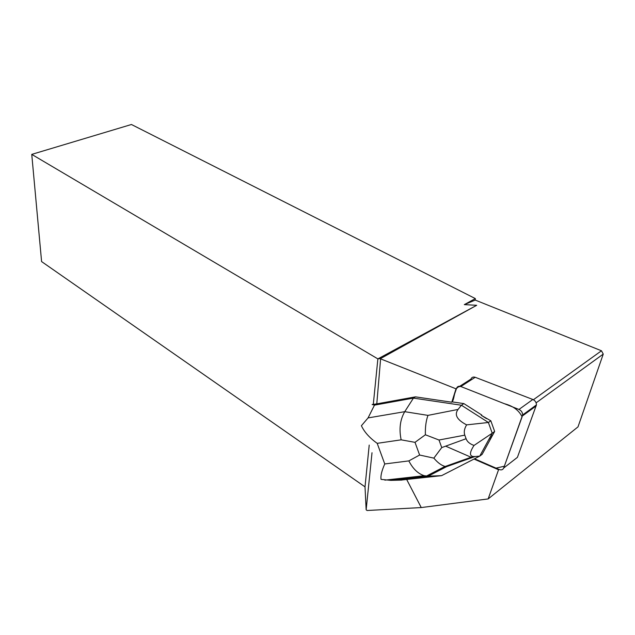 <?xml version="1.0" encoding="UTF-8"?>
<svg xmlns="http://www.w3.org/2000/svg" width="635" height="635" viewBox="0 0 635 635"><rect width="100%" height="100%" fill="white"/><g stroke="black" fill="none" stroke-linecap="round" stroke-linejoin="round"><path stroke-width="0.95" d="M459.772 386.247L470.956 379.095C471.718 377.261 473.139 376.658 475.218 377.293L532.836 399.478C535.218 400.622 536.416 402.431 536.432 404.908L517.414 457.351L503.69 468.035L522.621 414.98C522.597 412.464 521.375 410.623 518.97 409.448L460.827 386.517C458.732 385.858 457.303 386.453 456.549 388.31L451.795 402.201L415.465 396.851L376.785 403.868L380.635 358.529L377.873 358.894L31.75 154.384L41.592 261.58L365.014 486.854L366.149 509.81L367.109 510.5L421.251 507.563L406.717 479.536M415.465 396.851L413.433 398.113L461.399 405.225L463.852 403.598L452.255 401.899C455.176 397.145 453.803 386.175 460.843 386.524L504.555 403.765C513.04 405.963 518.89 410.313 522.105 416.814L504.349 466.217L496.014 468.13L474.567 458.772L499.221 469.527C501.372 470.305 502.864 469.813 503.69 468.035M402.209 478.179L402.415 478.576M372.015 452.731L366.149 509.81M31.75 154.384L131.437 124.5L475.337 298.585L475.242 300.077L601.472 350.782L603.25 354.092L578.001 426.879L488.148 498.927L421.251 507.563M488.148 498.927L498.554 469.765L474.012 459.049M451.795 402.201L456.017 388.818L380.683 358.902M498.991 469.424L498.554 469.765M445.659 446.159L471.059 457.24M456.486 388.525L456.017 388.818M463.852 403.598L481.759 415.012L481.306 415.33L490.823 420.791L494.649 431.451L482.132 454.35L479.742 456.12L441.579 475.655L400.78 480.108M489.99 439.476L492.395 435.086M486.481 418.624L481.306 415.33M603.25 354.092L536.123 402.828M365.014 486.854L369.213 445.087M373.309 404.297L377.873 358.894L476.694 305.292L464.304 304.625L475.337 298.585M376.785 403.868L372.118 404.511L374.483 405.146L368.062 417.917L404.741 411.678C400.09 419.695 398.899 429.085 401.153 439.833L377.198 443.341C369.578 437.888 364.315 432.014 361.402 425.728L361.561 425.474M380.635 358.529L476.694 305.292M464.304 304.625L475.242 300.077M533.408 399.74L601.472 350.782M425.379 434.777L438.999 440.015L441.738 447.58L433.856 458.129L419.616 455.033L415.004 442.341L425.379 434.777C425.156 427.188 426.014 420.727 427.966 415.377L404.741 411.678L413.433 398.113L374.483 405.146M399.32 478.925L398.685 478.576M475.036 456.525L479.742 456.12L492.252 433.181L474.035 445.429C469.622 452.183 469.328 455.874 473.139 456.501L475.036 456.525L446.556 466.669L428.204 476.179L441.579 475.655M458.049 409.44C454.112 414.695 456.97 419.838 466.622 424.871L488.418 422.489L461.399 405.225L458.049 409.44L427.966 415.377M492.252 433.181L494.649 431.451M488.394 422.545L492.212 433.173M488.418 422.489L490.823 420.791M474.035 445.429C469.86 444 467.217 441.769 466.09 438.721L464.804 435.15C463.725 432.094 464.328 428.665 466.622 424.871M381.071 479.385C380.46 476.067 381.683 470.924 384.747 463.963L408.837 460.899C412.893 468.813 418.028 473.742 424.243 475.694L428.204 476.179L390.914 480.362L381.071 479.385M433.856 458.129C437.658 462.669 441.373 465.423 445.016 466.407L446.556 466.669M361.402 425.728L368.062 417.917M536.226 405.876L522.414 415.957M475.218 377.293L460.827 386.517M518.97 409.448L532.836 399.478M408.837 460.899L419.616 455.033M415.004 442.341L401.153 439.833M377.198 443.341L384.747 463.963M390.914 480.362L401.86 480.076M441.738 447.58L466.09 438.721M464.804 435.15L438.999 440.015M536.432 404.908L522.621 414.98M384.842 480.139L424.243 475.694M426.347 476.107L444.976 466.431M473.139 456.501L445.27 466.439"/></g></svg>
